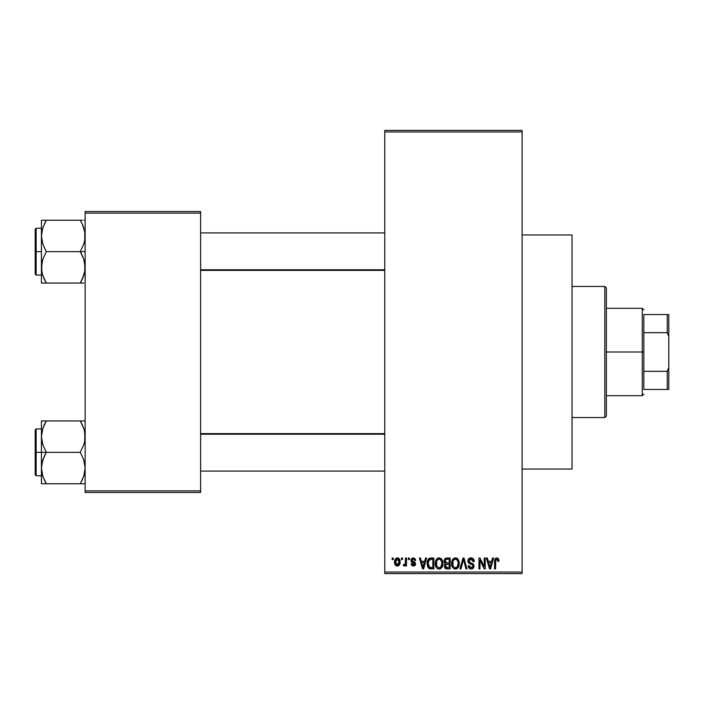 <?xml version="1.0" encoding="UTF-8"?>
<svg xmlns="http://www.w3.org/2000/svg" width="704" height="704" viewBox="0 0 704 704"><rect width="100%" height="100%" fill="white"/><g stroke="black" fill="none" stroke-linecap="round" stroke-linejoin="round"><path stroke-width="1.06" d="M414.77 558.342L415.703 560.41L414.709 560.551L414.286 559.434L413.213 558.994L412.254 559.302L411.884 560.419L415.149 562.487L415.422 564.705L414.207 565.946L412.025 565.743L411.022 563.816L412.016 563.675L413.283 564.951L414.55 563.79L411.286 561.915L411.022 559.442L412.306 558.026L414.718 558.307M522.104 469.04L572.044 469.04L572.044 234.96L522.104 234.96L572.044 234.96L572.044 469.04L522.104 469.04M384.771 131.956L384.771 572.044L522.104 572.044L522.104 131.956L384.771 131.956L384.771 130.398L522.104 130.398L522.104 131.956L522.104 130.398L384.771 130.398L384.771 573.602L522.104 573.602L522.104 131.956L384.771 131.956M401.518 559.557L401.518 557.999L402.503 557.999L402.503 559.557L401.518 559.557L402.503 559.557L402.503 557.999L401.518 557.999L402.503 557.999L402.503 559.557L401.518 559.557L401.518 557.999L401.518 559.557M403.357 565.655L404.298 566.086L403.357 565.655L403.638 564.52L404.36 564.67L405.302 563.737L405.486 557.999L406.481 557.999L406.481 565.946L405.486 565.946L405.486 564.678L404.545 566.042L403.357 565.655L403.638 564.52L405.152 564.142L405.486 562.118L405.302 563.737L404.36 564.67L403.638 564.52L403.357 565.655L404.298 566.086L405.486 564.678L405.486 565.946L406.481 565.946L406.481 557.999L405.486 557.999L406.481 557.999L406.481 565.946L405.486 565.946M408.32 559.557L408.32 557.999L409.314 557.999L409.314 559.557L408.32 559.557L409.314 559.557L409.314 557.999L408.32 557.999L409.314 557.999L409.314 559.557L408.32 559.557L408.32 557.999L408.32 559.557M425.586 557.999L424.723 561.264L425.586 557.999L426.624 557.999L423.606 568.92L422.558 568.92L419.39 557.999L420.429 557.999L421.291 561.264L424.723 561.264L421.291 561.264L420.429 557.999L419.39 557.999L422.558 568.92L423.606 568.92L426.624 557.999L425.586 557.999L426.624 557.999L423.606 568.92L422.558 568.92L419.39 557.999L420.429 557.999M439.111 557.858L441.434 558.879L442.719 561.37L442.781 565.233L441.918 567.468L440.44 568.779L438.17 568.929L436.559 567.811L435.662 566.113L435.292 562.936L435.794 560.437L437.114 558.554L439.111 557.858L436.269 559.522L435.283 563.446C435.107 566.474 436.383 568.348 439.102 569.061C441.874 568.33 443.159 566.412 442.939 563.314L441.962 559.566L439.331 557.867M455.426 557.858L457.75 558.879L459.034 561.37L459.096 565.233L458.234 567.468L456.755 568.779L454.485 568.929L452.874 567.811L451.977 566.113L451.607 562.936L452.109 560.437L453.429 558.554L455.426 557.858L452.584 559.522L451.598 563.446C451.422 566.474 452.698 568.348 455.418 569.061C458.19 568.33 459.474 566.412 459.254 563.314L458.278 559.566L455.646 557.867M498.256 558.448L496.83 557.858L498.388 558.624L498.978 561.264L497.983 561.405L497.297 559.266L495.774 559.786L495.572 568.92L494.578 568.92L494.754 559.698L495.44 558.369L496.83 557.858C495.088 558.298 494.34 559.513 494.578 561.51L494.578 568.92L495.572 568.92L495.713 559.962L496.786 559.134L497.983 561.405L498.978 561.264L498.687 559.24M492.545 557.999L491.691 561.264L492.545 557.999L493.592 557.999L490.565 568.92L489.526 568.92L486.35 557.999L487.388 557.999L488.25 561.264L491.691 561.264L488.25 561.264L487.388 557.999L486.35 557.999L489.526 568.92L490.565 568.92L493.592 557.999L492.545 557.999L493.592 557.999L490.565 568.92L489.526 568.92L486.35 557.999L487.388 557.999M484.229 557.999L484.229 566.738L484.229 557.999L485.214 557.999L485.214 568.92L484.158 568.92L479.97 560.164L479.97 568.92L478.975 568.92L478.975 557.999L480.04 557.999L484.229 566.738L480.04 557.999L478.975 557.999L478.975 568.92L479.97 568.92L479.97 560.164L484.158 568.92L485.214 568.92L485.214 557.999L484.229 557.999L485.214 557.999L485.214 568.92L484.158 568.92M471.002 557.858C469.049 557.99 468.019 559.046 467.914 561.026L468.75 558.738L471.354 557.867L473.458 558.95L474.276 561.194L473.299 561.686L472.657 559.882L471.161 559.143L469.788 559.39L468.934 560.622L469.366 562.206L472.877 563.702L473.845 564.995L473.836 567.213L472.833 568.594L470.87 569.052L468.97 568.119L468.195 565.805L469.19 565.655L469.85 567.354L471.337 567.785L472.639 567.186L473 565.743L472.366 564.652L468.758 563.182L467.914 561.026L469.418 563.622L472.701 564.925L473.018 566.034L471.152 567.785L469.19 565.655L468.195 565.805C468.257 567.785 469.251 568.876 471.187 569.061C473 568.911 473.942 567.917 474.012 566.069L468.899 561L470.914 559.134L473.299 561.686L474.294 561.546C474.25 559.319 473.15 558.087 471.002 557.858L471.354 557.867M463.153 561L460.962 568.92L459.914 568.92L463.038 557.999L464.006 557.999L466.954 568.92L465.925 568.92L463.584 559.275L460.962 568.92L459.914 568.92L460.962 568.92L463.584 559.275L465.925 568.92L466.954 568.92L464.006 557.999L463.038 557.999L464.006 557.999L466.954 568.92L465.925 568.92L463.769 560.138M447.102 557.999C445.104 558.087 444.092 559.152 444.074 561.202L444.47 559.372L445.562 558.272L450.173 557.999L450.173 568.92L446.538 568.894L445.095 568.198L444.374 565.849L445.43 563.886L444.365 562.76L444.074 561.202L445.43 563.886L444.356 566.174L447.093 568.92L450.173 568.92L450.173 557.999L447.102 557.999L450.173 557.999L450.173 568.92L447.093 568.92M430.954 557.999C428.182 558.571 426.932 560.41 427.196 563.517L427.61 560.586L428.745 558.694L433.858 557.999L433.858 568.92L428.85 568.357L427.627 566.491L427.196 563.895L429.51 568.718L433.858 568.92L433.858 557.999L430.954 557.999L433.858 557.999L433.858 568.92M394.645 563.226L394.856 559.865L396.634 557.955L398.913 558.466L400.066 561.282L399.555 564.67L397.672 566.06L395.314 564.986L394.566 562.056C394.416 564.247 395.34 565.594 397.329 566.086C399.344 565.585 400.268 564.212 400.092 561.968C400.259 559.733 399.335 558.369 397.329 557.858C395.296 558.378 394.372 559.777 394.566 562.056L394.566 562.39M392.146 559.557L392.146 557.999L393.14 557.999L393.14 559.557L392.146 559.557L393.14 559.557L393.14 557.999L392.146 557.999L393.14 557.999L393.14 559.557L392.146 559.557L392.146 557.999L392.146 559.557M85.14 211.543L200.622 211.543L200.622 213.11L85.14 213.11L85.14 490.89L200.622 490.89L200.622 211.543L85.14 211.543L85.14 213.11L85.14 211.543M85.14 492.457L200.622 492.457L200.622 213.11L85.14 213.11L85.14 492.457L85.14 490.89L200.622 490.89L200.622 492.457L85.14 492.457M384.771 573.602L384.771 572.044L522.104 572.044L522.104 573.602L384.771 573.602M498.907 560.138L498.978 560.921M498.978 561.264L497.966 561.044M497.939 560.692L497.798 559.988M495.616 560.49L496.962 559.143L496.267 559.266M495.713 559.962L495.581 561.053M495.572 568.92L494.578 568.92L494.578 561.51M494.595 560.903L494.648 560.296M494.754 559.698L494.93 559.117M490.424 565.717L491.357 562.54L488.594 562.54L489.562 566.095L488.594 562.54L491.357 562.54L489.966 567.785L489.412 565.541L489.966 567.785L490.292 566.227M479.97 568.92L478.975 568.92L478.975 557.999L480.04 557.999M471.698 557.911L472.358 558.114M474.1 560.173L474.232 560.762M474.294 561.546L473.299 561.686L473.238 561.202M473.238 561.194L472.657 559.882M471.398 559.178L470.721 559.143M469.119 560.067L468.934 560.604M468.908 560.806L469.093 561.854M472.886 563.71L473.519 564.353M473.607 564.494L473.862 565.048M473.968 566.65L473.836 567.213M473.827 567.248L473.598 567.741M470.554 569.008L469.418 568.533M468.389 567.028L468.248 566.421M468.195 565.805L469.234 566.06M470.721 567.75L469.85 567.354M473.009 566.289L472.366 564.652M472.789 565.039L473.018 566.034L472.701 564.925L471.143 564.194M469.77 563.772L470.483 564.01M468.266 562.566L467.993 561.81M468.75 558.738L469.709 558.078M469.788 558.052L470.378 557.902M471.038 562.962L470.536 562.804M463.038 557.999L459.914 568.92L463.038 557.999M458.691 560.358L459.026 561.326M459.158 562.003L459.246 562.822M459.254 563.314L459.246 563.798M458.911 566.016L458.735 566.526M457.222 568.506L456.755 568.779M456.729 568.788L455.902 569.034M454.045 568.744L453.35 568.286M452.17 566.623L451.977 566.139M452.69 567.565L451.686 564.863M451.607 563.922L451.598 563.446M451.642 562.434L451.695 561.977M451.713 561.898L451.801 561.449M453.112 558.844L454.59 557.955M455.884 557.885L456.685 558.114M457.081 558.316L457.75 558.879L457.081 558.316M455.206 567.776L456.808 567.345M455.013 567.75L453.174 566.315L452.584 563.482L453.086 566.139M455.066 559.161L453.138 560.666L452.584 563.482C452.408 561.15 453.358 559.698 455.435 559.134L455.066 559.161M455.25 559.143L456.746 559.548L455.435 559.134C457.45 559.662 458.401 561.053 458.26 563.297L457.098 567.107L458.26 563.297C458.489 565.708 457.538 567.204 455.409 567.785L455.594 567.776M452.918 561.176L453.006 565.954M458.234 562.602L457.019 559.768M457.952 561.194L457.266 560.014M446.53 568.894L446.019 568.788M445.447 568.506L446.002 568.779M444.541 567.266L444.4 566.72M444.611 564.907L445.025 564.247M445.078 563.675L444.365 562.751M444.814 558.853L446.134 558.087M446.811 563.094L449.178 563.103L449.178 559.275L447.075 559.275L449.178 559.275L449.178 563.103L445.65 562.698L445.28 560.138L445.069 561.194L447.225 563.103L445.069 561.194L445.597 559.706L447.075 559.275L445.922 559.469M446.169 559.372L447.075 559.275L446.169 559.372M447.049 567.635L449.178 567.644L449.178 564.379L446.274 564.485L445.553 565.074L445.35 565.998L446.274 564.485L449.178 564.379L449.178 567.644L447.454 567.644L445.35 565.998L445.79 567.257L447.005 567.635M445.79 567.257L446.257 567.53M447.322 564.379L446.054 564.582M446.864 567.626L447.454 567.644M442.376 560.358L442.71 561.326M442.904 564.326L442.781 565.25M442.596 566.016L442.42 566.526M440.906 568.506L440.44 568.779M440.414 568.788L439.586 569.034M437.73 568.744L437.034 568.286M435.371 564.863L436.022 566.984M435.855 566.623L435.662 566.139M435.283 563.446L435.292 562.936M435.327 562.434L435.38 561.977M435.398 561.898L435.486 561.449M437.474 558.298L438.275 557.955M440.774 558.325L441.443 558.888M436.084 567.107L436.374 567.565M438.891 567.776L440.493 567.345M438.698 567.75L436.858 566.315L436.269 563.482L436.77 566.139M438.75 559.161L436.823 560.666L436.269 563.482C436.093 561.15 437.034 559.698 439.12 559.134L438.75 559.161M438.935 559.143L440.431 559.548L439.12 559.134C441.135 559.662 442.086 561.053 441.945 563.297L440.783 567.107L441.945 563.297C442.174 565.708 441.223 567.204 439.094 567.785L439.278 567.776M436.603 561.176L436.691 565.954M441.918 562.602L440.704 559.768M441.637 561.194L440.95 560.014M430.285 568.885L429.51 568.718M428.842 568.348L427.926 567.178M427.918 567.169L427.354 565.47M427.627 566.491L427.214 564.291M428.754 558.686L429.546 558.219M429.554 558.219L430.32 558.034M428.366 565.4L428.278 564.925M429.211 559.838L428.586 560.868L431.077 559.275L432.863 559.275L432.863 567.644L429.695 567.424L428.182 563.534L428.446 561.317M430.496 559.31L429.387 559.698M428.234 564.626L429.695 567.424L432.863 567.644L432.863 559.275L430.883 559.275M428.894 566.694L431.112 567.644L429.862 567.494M428.947 560.155L428.199 564.08M423.465 565.717L424.389 562.54L421.626 562.54L423.007 567.785L421.626 562.54L424.389 562.54L422.831 567.01M423.324 566.227L423.201 566.738M415.703 560.41L413.274 557.858L410.881 560.419L414.568 563.983L413.283 564.951L412.016 563.675L411.022 563.816L413.318 566.086L415.562 563.816L411.866 560.226L413.213 558.994L414.586 559.97M413.512 559.011L412.711 559.055M411.866 560.226L413.547 561.537M412.122 560.947L413.098 561.387L412.122 560.947M415.545 563.587L415.554 564.045M415.527 564.265L415.175 565.189M411.066 564.115L412.051 563.922M412.016 563.675L413.732 564.907M413.283 564.951L414.568 563.983L414.119 563.244M414.462 564.414L414.242 563.323M403.638 564.52L404.633 564.617M404.36 564.67L405.381 563.341M405.486 557.999L405.486 562.118M397.69 557.876L398.332 558.07M398.684 558.29L398.015 557.955M398.983 558.527L399.986 560.595M399.828 559.926L399.978 560.569M398.64 565.699L399.159 565.233M396.299 565.849L395.534 565.268M395.129 564.705L394.9 564.212M394.662 560.648L394.794 560.058M394.68 563.411L394.882 564.168M396.431 559.328L395.613 561.035M395.71 560.551L395.877 563.869L397.355 564.951L395.551 561.977L397.302 558.994L399.098 561.977L397.355 564.951L398.402 564.45L398.939 560.534L398.2 559.31L397.065 559.011M399.027 560.956L398.851 560.261M398.446 559.548L397.778 559.073M489.562 566.095L489.711 566.658M489.817 567.107L489.966 567.785M454.379 559.372L453.79 559.794M453.543 560.058L453.138 560.666M447.075 559.275L446.301 559.337M438.064 559.372L437.474 559.794M437.228 560.058L436.823 560.666M428.586 560.868L428.208 562.857M423.007 567.785L423.095 567.266M395.569 561.493L395.569 562.461M395.622 562.936L395.718 563.411M397.118 564.934L397.593 564.925M398.552 564.265L399.089 561.493M604.815 286.458L606.373 288.015L606.373 415.985L604.815 417.542L572.044 417.542L604.815 417.542L604.815 286.458L572.044 286.458L604.815 286.458L604.815 417.542L606.373 415.985L606.373 288.015L604.815 286.458M41.8 440.766L41.439 436.638L41.439 452.346L46.306 452.346L42.812 444.752L41.439 436.638L42.794 428.578L46.306 420.939L80.282 420.939L83.767 428.525L84.779 432.511L84.788 440.704L83.785 444.708L80.282 452.346L46.306 452.346L42.812 444.752L41.8 440.766M41.439 428.938L36.133 428.938L36.133 475.754L35.2 474.822L35.2 429.871L35.2 452.346L36.133 452.346L36.133 428.938L36.133 452.346L41.439 452.346L41.439 468.054L42.794 459.985L46.306 452.346L80.282 452.346L83.767 459.932L85.14 468.054L83.785 476.115L80.282 483.754L46.306 483.754L42.812 476.168L41.439 468.054L41.439 483.754L84.788 483.754M41.633 471.073L41.439 483.754L42.803 483.754L41.439 483.754M44.202 479.706L46.306 483.754L44.352 483.754L46.306 483.754L42.812 476.168M81.62 481.272L83.776 476.142L85.14 468.054L83.767 459.932L80.282 452.346L83.785 444.708L84.788 440.704L85.14 436.638L84.33 430.426M84.762 472.261L84.304 474.373M84.946 433.62L84.788 432.582M82.377 424.978L83.767 428.525M81.18 422.558L80.282 420.939L85.14 420.939L46.306 420.939L42.803 428.551L46.306 420.939L41.439 420.939L41.439 452.346L36.133 452.346L36.133 475.754L36.133 452.346L35.2 452.346L35.2 429.871L36.133 428.938M35.2 452.346L35.2 474.822L35.2 452.346M44.343 480.005L46.306 483.754L42.803 483.754M44.343 456.095L46.306 452.346L41.439 452.346L41.439 468.054L41.791 463.989L44.343 456.095M44.933 423.465L46.306 420.939L41.439 420.939L41.439 436.638L41.8 432.511M42.803 420.939L45.1 420.939M44.449 424.45L42.812 428.525M80.282 483.754L82.227 483.754L80.282 483.754M80.282 420.939L82.368 424.961L80.282 420.939M84.269 430.197L83.785 428.578L84.269 430.197M384.771 434.218L200.622 434.218L384.771 434.218M200.622 269.782L384.771 269.782L200.622 269.782M643.834 314.547L643.834 332.693L643.834 314.547L667.242 314.547L643.834 314.547M643.834 352L643.834 332.693L643.834 371.307L643.834 352L642.268 352L643.834 352M606.373 308.299L642.268 308.299L642.268 352L642.268 308.299L643.834 309.866M606.373 352L642.268 352L606.373 352M643.834 389.453L643.834 371.307L643.834 389.453L668.8 389.453L668.8 367.602L667.242 371.307L643.834 371.307L667.242 371.307L667.242 389.453L667.242 371.307L668.8 367.602L668.8 389.453L643.834 389.453M606.373 395.701L642.268 395.701L642.268 352L642.268 395.701L643.834 394.134M668.8 314.547L667.242 314.547L667.242 332.693L668.8 336.398L668.8 367.602L668.8 314.547L668.8 336.398L667.242 332.693L667.242 314.547L668.8 314.547M643.834 332.693L667.242 332.693L643.834 332.693M84.779 263.234L84.788 271.418L82.236 279.312L83.767 275.475L80.282 283.061L83.767 275.475L84.788 271.454L85.14 267.362L83.767 259.248L84.779 263.234M82.236 255.394L83.767 259.248L80.282 251.654L46.306 251.654L42.812 244.068L41.439 235.946L42.794 227.885L46.306 220.246L44.343 223.986L46.306 220.246L41.439 220.246L41.439 251.654L36.133 251.654L36.133 275.062L36.133 251.654L35.2 251.654L35.2 229.178L36.133 228.246L36.133 275.062L35.2 274.129L35.2 251.654L41.439 251.654L41.439 267.362L42.794 259.292L46.306 251.654L80.282 251.654L82.236 255.394M85.14 251.654L80.282 251.654L85.14 251.654M41.633 270.38L41.791 271.418M42.249 273.574L41.439 267.362L41.439 283.061L46.306 283.061L42.812 275.475L41.8 271.489L41.791 263.296L42.794 259.292L46.306 251.654L42.812 244.068L41.439 235.946L41.439 283.061L42.803 283.061L41.439 283.061M44.202 279.022L42.812 275.475M84.762 271.568L84.304 273.68M84.946 232.927L84.788 231.889M84.33 229.733L85.14 235.946L84.788 240.011L83.785 244.015L80.282 251.654L83.785 244.015L84.788 240.011L84.779 231.818L82.236 223.986L83.767 227.832M82.377 224.294L80.282 220.246L46.306 220.246L80.282 220.246L82.236 223.986L80.282 220.246L82.227 220.246L80.282 220.246L82.236 223.995M44.959 222.728L46.306 220.246L41.439 220.246L41.439 235.946L42.275 229.627M84.788 220.246L83.776 220.246M82.13 279.55L80.282 283.061L46.306 283.061L83.785 283.061M36.133 251.654L36.133 228.246L36.133 251.654M35.2 251.654L35.2 229.178L35.2 251.654M41.633 232.927L42.31 229.504M41.8 220.246L46.306 220.246L42.812 227.832M41.8 283.061L46.306 283.061L44.22 279.039L45.399 281.442M81.488 283.061L80.282 283.061L81.646 280.535M84.295 430.294L84.762 432.432M83.767 476.168L84.269 474.496M46.306 420.939L44.22 424.961M41.633 433.62L41.791 432.582M84.946 471.073L84.788 472.111M80.282 283.061L82.368 279.039M83.767 275.475L84.269 273.803M84.295 229.601L84.762 231.739M42.284 273.706L41.8 271.489M84.946 270.38L84.788 271.418M41.439 475.754L36.133 475.754M200.622 471.073L384.771 471.073M200.622 433.62L384.771 433.62M384.771 232.927L200.622 232.927M384.771 270.38L200.622 270.38M41.439 275.062L36.133 275.062M41.439 228.246L36.133 228.246"/></g></svg>

